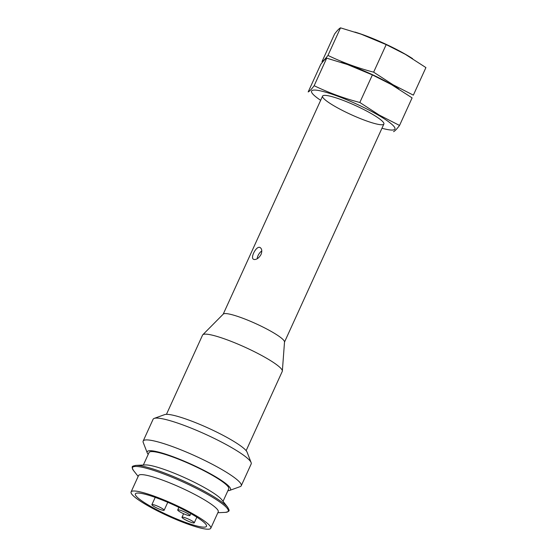 <?xml version="1.0" encoding="UTF-8"?>
<svg xmlns="http://www.w3.org/2000/svg" width="557" height="557" viewBox="0 0 557 557"><rect width="100%" height="100%" fill="white"/><g stroke="black" fill="none" stroke-linecap="round" stroke-linejoin="round"><path stroke-width="0.84" d="M246.138 450.655L282.26 371.401A43.787 6.545 -155.5 0 0 282.35 371.046L284.516 341.956A33.685 5.034 -155.5 0 0 272.241 332.028A33.685 5.034 -155.5 0 0 223.308 314.064L202.776 334.785A43.787 6.545 -155.5 0 0 202.567 335.084L166.446 414.338M254.089 259.499C256.659 259.687 258.977 258.016 261.038 254.479C262.229 251.2 261.964 248.909 260.237 247.621C256.617 245.038 250.03 257.745 253.498 259.277L254.089 259.499M282.35 371.046A43.787 6.545 -155.5 0 0 266.392 358.13A43.787 6.545 -155.5 0 0 202.776 334.785M227.897 490.689A45.806 6.851 -155.5 0 0 229.658 490.418L240.171 486.623A53.89 8.056 -155.5 0 0 241.237 485.774L251.186 463.953A53.89 8.056 -155.5 0 0 251.123 462.589L247.092 452.166A45.806 6.851 -155.5 0 0 230.542 439.452A45.806 6.851 -155.5 0 0 164.684 414.61L154.171 418.404A53.89 8.056 -155.5 0 0 153.105 419.254L143.163 441.074A53.89 8.056 -155.5 0 0 143.219 442.439L147.25 452.862A45.806 6.851 -155.5 0 0 148.204 454.373M251.123 462.589A53.89 8.056 -155.5 0 0 231.656 447.626A53.89 8.056 -155.5 0 0 154.171 418.404M241.237 485.774A53.89 8.056 -155.5 0 0 221.714 469.447A53.89 8.056 -155.5 0 0 171.737 446.317A53.89 8.056 -155.5 0 0 143.163 441.074M229.658 490.418A45.806 6.851 -155.5 0 0 213.972 475.817A45.806 6.851 -155.5 0 0 168.66 455.153A45.806 6.851 -155.5 0 0 147.25 452.862M223.037 501.342L228.732 488.858A43.787 6.545 -155.5 0 0 212.865 475.587A43.787 6.545 -155.5 0 0 172.259 456.796A43.787 6.545 -155.5 0 0 149.039 452.542L143.351 465.025M227.743 507.309L221.832 499.81A43.787 6.545 -155.5 0 0 206.786 488.921A43.787 6.545 -155.5 0 0 145.293 464.935L135.762 465.394C132.594 466.341 130.818 465.645 133.457 470.449A52.623 7.868 -155.5 0 1 154.435 470.658A52.623 7.868 -155.5 0 1 209.174 495.291A52.623 7.868 -155.5 0 1 225.439 512.363C230.793 511.208 229.101 510.323 227.743 507.309A52.623 7.868 -155.5 0 0 209.662 494.226A52.623 7.868 -155.5 0 0 135.762 465.394M210.776 528.252L218.233 511.89A43.787 6.545 -155.5 0 0 202.365 498.619A43.787 6.545 -155.5 0 0 161.76 479.828A43.787 6.545 -155.5 0 0 138.547 475.574L131.083 491.935A43.787 6.545 -155.5 0 0 168.214 516.054A43.787 6.545 -155.5 0 0 210.776 528.252A43.787 6.545 -155.5 0 0 194.908 514.988A43.787 6.545 -155.5 0 0 154.303 496.196A43.787 6.545 -155.5 0 0 131.083 491.935M192.325 514.459A39.074 5.842 -155.5 0 0 156.092 497.693A39.074 5.842 -155.5 0 0 135.379 493.892A39.074 5.842 -155.5 0 0 168.506 515.413A39.074 5.842 -155.5 0 0 206.487 526.295A39.074 5.842 -155.5 0 0 192.325 514.459M257.181 258.761A6.74 3.627 120 0 1 261.79 250.963M187.535 513.484A6.74 1.01 -155.5 0 0 181.283 510.588A6.74 1.01 -155.5 0 0 177.711 509.934A6.74 1.01 -155.5 0 0 183.427 513.645A6.74 1.01 -155.5 0 0 189.972 515.524A6.74 1.01 -155.5 0 0 187.535 513.484M191.817 520.795A6.74 1.01 -155.5 0 0 185.572 517.906A6.74 1.01 -155.5 0 0 182 517.251A6.74 1.01 -155.5 0 0 187.709 520.955A6.74 1.01 -155.5 0 0 194.261 522.835A6.74 1.01 -155.5 0 0 191.817 520.795M161.711 508.214A6.74 1.01 -155.5 0 0 155.459 505.317A6.74 1.01 -155.5 0 0 151.887 504.663A6.74 1.01 -155.5 0 0 157.603 508.374A6.74 1.01 -155.5 0 0 164.148 510.254A6.74 1.01 -155.5 0 0 161.711 508.214M392.135 84.873A45.806 6.851 24.5 0 1 398.784 88.946A45.806 6.851 24.5 0 0 392.135 84.873A45.806 6.851 24.5 0 0 341.072 62.356A45.806 6.851 24.5 0 1 348.048 64.647A45.806 6.851 24.5 0 1 390.917 84.177A45.806 6.851 24.5 0 1 392.135 84.873M413.35 95.143L393.005 84.734L373.636 72.166C357.754 68.024 342.527 62.44 327.955 55.415C325.309 58.924 323.325 60.998 321.988 61.632L334.555 34.068C337.194 30.558 339.185 28.484 340.515 27.85L361.117 34.165L386.196 44.609L405.308 54.308L425.917 67.578L413.35 95.143M354.886 32.048A45.806 6.851 24.5 0 1 361.862 34.339A45.806 6.851 24.5 0 1 404.723 53.876A45.806 6.851 24.5 0 1 405.942 54.572A45.806 6.851 24.5 0 1 412.591 58.638M386.196 44.609L373.636 72.166M340.515 27.85L327.955 55.415M320.658 100.316A45.806 6.851 24.5 0 1 323.213 91.522A45.806 6.851 24.5 0 1 378.321 115.181A45.806 6.851 24.5 0 1 381.963 128.256M371.679 113.823A33.685 5.034 24.5 0 1 383.85 123.174A33.685 5.034 24.5 0 1 351.147 114.645A33.685 5.034 24.5 0 1 323.255 95.56A33.685 5.034 24.5 0 1 371.679 113.823M393.576 131.668C394.906 131.034 396.897 128.959 399.543 125.45L379.192 115.034L359.829 102.474C343.941 98.331 328.714 92.74 314.148 85.715C311.502 89.231 309.511 91.306 308.181 91.933L320.741 64.375C323.387 60.859 325.372 58.791 326.708 58.158L347.303 64.466L372.389 74.91L391.494 84.608L412.103 97.886L399.543 125.45M372.389 74.91L359.829 102.474M326.708 58.158L314.148 85.715M322.587 96.096L223.204 314.169M383.884 124.03L284.502 342.102M217.85 512.732L225.439 512.363M138.157 476.416L133.457 470.449M178.881 507.371L177.711 509.934M190.842 513.61L189.972 515.524M183.601 513.728L182 517.251M196.837 517.181L194.261 522.835M155.215 497.373L151.887 504.663M167.768 502.31L164.148 510.254M361.862 34.339L361.145 34.088M404.723 53.876L405.35 54.231M348.048 64.647L347.331 64.389M390.917 84.177L391.543 84.532"/></g></svg>
